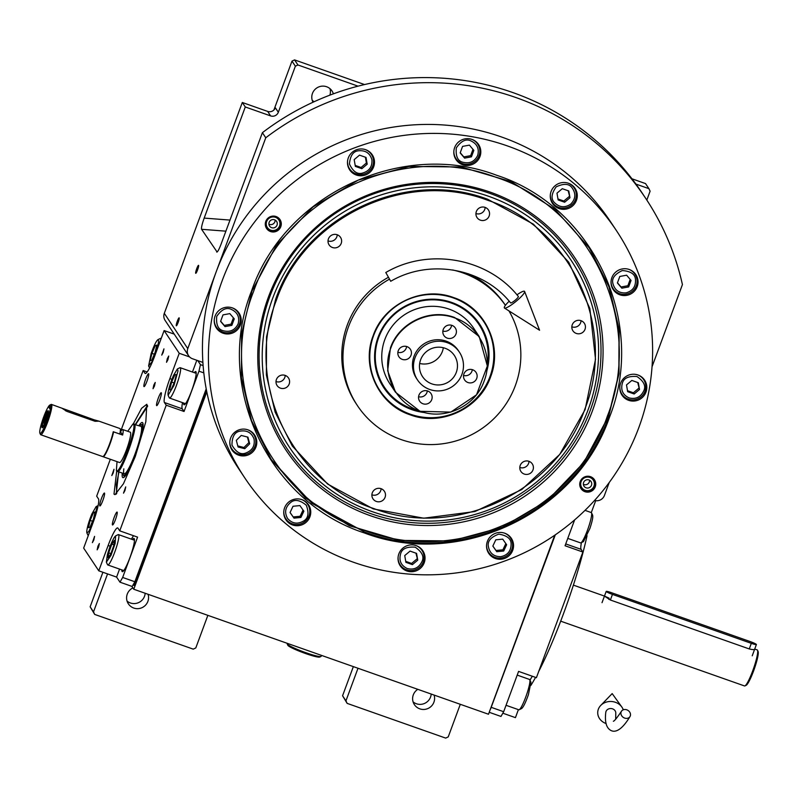 <?xml version="1.0" encoding="UTF-8"?>
<svg xmlns="http://www.w3.org/2000/svg" width="798" height="798" viewBox="0 0 798 798"><rect width="100%" height="100%" fill="white"/><g stroke="black" fill="none" stroke-linecap="round" stroke-linejoin="round"><path stroke-width="1.2" d="M460.296 704.305L448.237 736.893L445.673 738.1L347.14 703.377L342.571 695.756L345.953 700.844L358.003 668.255M342.571 695.756L353.354 666.619M131.85 586.36L133.765 589.243L488.496 714.24L554.72 535.229M207.859 615.348L195.799 647.936L193.236 649.143L94.693 614.42L93.516 611.886L107.56 573.912M413.075 701.871A11.062 10.883 146.4 0 0 431.199 694.051M417.803 689.332A11.062 10.883 146.4 0 0 424.845 709.382A11.062 10.883 146.4 0 0 434.092 695.078M345.953 700.844L347.14 703.377M594.58 500.436A8.04 7.91 146.4 0 0 604.435 495.438L609.223 482.501M652.036 366.761L682.43 284.597A265.425 261.155 146.4 0 0 645.552 198.143A265.425 261.155 146.4 0 0 265.764 137.775L187.779 348.616A8.04 7.91 146.4 0 0 192.508 358.761L202.892 362.422M206.792 391.838L133.765 589.243M94.693 614.42L90.134 606.809L102.912 572.266M90.134 606.809L93.516 611.886M132.887 587.917A11.062 10.883 146.4 0 0 138.812 608.585A11.062 10.883 146.4 0 0 148.059 594.281M127.042 601.074A11.062 10.883 146.4 0 0 145.166 593.263M188.587 355.709L165.116 320.427A8.04 7.91 -33.6 0 1 164.308 313.325L242.303 102.483L267.639 111.411A6.035 5.935 146.4 0 0 275.35 107.77L278.332 112.259A6.035 5.935 -33.6 0 1 270.622 115.9L267.639 111.411M645.552 198.143L642.171 193.056A265.425 261.155 146.4 0 0 262.392 132.687L265.764 137.775M197.565 269.943A4.219 0.608 109.4 0 1 195.739 273.305A4.219 0.608 109.4 0 1 196.727 268.687A4.219 0.608 109.4 0 1 198.552 265.335A4.219 0.608 109.4 0 1 197.565 269.943M178.144 322.452A4.219 0.608 109.4 0 1 176.318 325.803A4.219 0.608 109.4 0 1 177.306 321.195A4.219 0.608 109.4 0 1 179.121 317.843A4.219 0.608 109.4 0 1 178.144 322.452M262.392 132.687L220.936 244.517C218.861 249.864 217.445 252.358 216.677 251.998L216.866 252.108M242.303 102.483L245.285 106.972L204.178 218.093C202.074 224.048 201.206 227.779 201.585 229.295L217.116 252.018M245.285 106.972L270.622 115.9M273.904 110.004L291.988 61.107L295.37 66.194L278.332 112.259M635.916 184.079L648.914 188.657L650.101 191.191L646.819 200.069M333.355 93.845A11.062 10.883 146.4 0 0 312.457 93.416A11.062 10.883 146.4 0 0 313.016 102.234M291.988 61.107L294.562 59.9L297.943 64.977L358.033 86.154M297.943 64.977L295.37 66.194M329.883 95.142A11.062 10.883 146.4 0 0 329.933 88.628M312.257 100.388A11.062 10.883 146.4 0 0 314.203 101.685M294.562 59.9L364.536 84.558M631.966 178.792L645.532 183.58L648.914 188.657M609.502 417.184C576.615 513.613 459.089 569.104 364.367 532.944C267.809 501.703 213.714 385.733 251.53 291.041C284.407 194.612 401.933 139.111 496.665 175.281C593.223 206.522 647.318 322.492 609.502 417.184M608.615 416.646C575.857 512.705 458.78 567.986 364.417 531.957L311.878 503.309L271.26 459.608L251.5 420.546L241.435 377.863L241.604 333.883L252.018 290.981L276.716 244.816L313.055 206.891L358.262 180.099L408.925 166.453L461.214 166.982L511.159 181.665L554.979 209.375L589.373 248.018L609.133 287.081L619.198 329.754L619.019 373.743L608.615 416.646M616.355 230.502L610.39 221.525A223.201 219.61 146.4 0 0 399.559 126.224A223.201 219.61 146.4 0 0 216.218 271.729A223.201 219.61 146.4 0 0 238.702 468.755L244.667 477.723A223.201 219.61 146.4 0 0 455.498 573.034A223.201 219.61 146.4 0 0 638.849 427.529A223.201 219.61 146.4 0 0 616.355 230.502A223.201 219.61 146.4 0 0 405.524 135.191A223.201 219.61 146.4 0 0 222.183 280.697A223.201 219.61 146.4 0 0 244.667 477.723M595.248 486.83A8.04 7.91 -33.6 0 1 581.044 488.645A8.04 7.91 -33.6 0 1 586.839 476.296A8.04 7.91 -33.6 0 1 595.248 486.83M280.796 226.682A8.04 7.91 -33.6 0 1 266.592 228.487A8.04 7.91 -33.6 0 1 272.397 216.148A8.04 7.91 -33.6 0 1 280.796 226.682M512.715 550.321A13.576 13.357 146.4 0 0 498.521 532.545A13.576 13.357 146.4 0 0 488.745 553.373A13.576 13.357 146.4 0 0 512.715 550.321M424.207 562.78A13.576 13.357 146.4 0 0 410.012 544.994A13.576 13.357 146.4 0 0 400.237 565.832A13.576 13.357 146.4 0 0 424.207 562.78M309.923 516.775A13.576 13.357 146.4 0 0 295.739 498.999A13.576 13.357 146.4 0 0 285.953 519.827A13.576 13.357 146.4 0 0 309.923 516.775M255.968 446.98A13.576 13.357 146.4 0 0 241.774 429.204A13.576 13.357 146.4 0 0 231.999 450.032A13.576 13.357 146.4 0 0 255.968 446.98M240.398 325.025A13.576 13.357 146.4 0 0 226.213 307.25A13.576 13.357 146.4 0 0 216.428 328.078A13.576 13.357 146.4 0 0 240.398 325.025M373.654 166.832A13.576 13.357 146.4 0 0 359.469 149.046A13.576 13.357 146.4 0 0 349.684 169.884A13.576 13.357 146.4 0 0 373.654 166.832M479.977 156.528A13.576 13.357 146.4 0 0 465.793 138.752A13.576 13.357 146.4 0 0 456.007 159.58A13.576 13.357 146.4 0 0 479.977 156.528M576.445 200.378A13.576 13.357 146.4 0 0 562.251 182.592A13.576 13.357 146.4 0 0 552.475 203.43A13.576 13.357 146.4 0 0 576.445 200.378M637.203 286.612A13.576 13.357 146.4 0 0 623.009 268.826A13.576 13.357 146.4 0 0 613.233 289.664A13.576 13.357 146.4 0 0 637.203 286.612M645.971 392.127A13.576 13.357 146.4 0 0 631.777 374.342A13.576 13.357 146.4 0 0 622.001 395.18A13.576 13.357 146.4 0 0 645.971 392.127M643.567 378.781A13.576 13.357 -33.6 0 1 644.355 380.776M621.143 393.693A13.576 13.357 146.4 0 0 622.679 395.19M634.789 273.265A13.576 13.357 -33.6 0 1 635.577 275.26M612.375 288.178A13.576 13.357 146.4 0 0 613.911 289.674M574.031 187.031A13.576 13.357 -33.6 0 1 574.819 189.026M551.618 201.944A13.576 13.357 146.4 0 0 553.154 203.44M477.573 143.191A13.576 13.357 -33.6 0 1 478.361 145.186M455.159 158.104A13.576 13.357 146.4 0 0 456.685 159.6M371.25 153.485A13.576 13.357 -33.6 0 1 372.038 155.48M348.836 168.398A13.576 13.357 146.4 0 0 350.362 169.894M237.994 311.689A13.576 13.357 -33.6 0 1 238.782 313.684M215.57 326.601A13.576 13.357 146.4 0 0 217.106 328.098M253.565 433.643A13.576 13.357 -33.6 0 1 254.343 435.638M231.141 448.556A13.576 13.357 146.4 0 0 232.677 450.052M307.519 503.438A13.576 13.357 -33.6 0 1 308.307 505.433M285.105 518.351A13.576 13.357 146.4 0 0 286.642 519.847M421.803 549.433A13.576 13.357 -33.6 0 1 422.581 551.428M399.379 564.346A13.576 13.357 146.4 0 0 400.915 565.842M510.311 536.984A13.576 13.357 -33.6 0 1 511.089 538.979M487.887 551.897A13.576 13.357 146.4 0 0 489.423 553.393M276.457 300.058C243.879 381.663 290.492 481.603 373.703 508.526C455.349 539.697 556.625 491.867 584.964 408.766C617.552 327.16 570.939 227.221 487.728 200.288C406.082 169.116 304.806 216.956 276.457 300.058M275.579 299.519L266.542 336.796L266.382 375.01L275.13 412.097L292.307 446.042L327.599 484.017L373.255 508.915L423.748 518.201L474.9 511.548L521.742 489.583L559.707 454.451L585.124 409.574L595.517 359.3L589.862 308.527L568.725 262.183L533.433 224.208L487.778 199.31C405.773 168.009 304.048 216.049 275.579 299.519M410.222 414.84C378.551 404.596 360.826 366.571 373.225 335.529C384.008 303.908 422.531 285.714 453.593 297.574A62.334 61.336 -33.6 0 1 453.593 297.574C485.254 307.819 502.989 345.833 490.59 376.885C479.807 408.506 441.284 426.701 410.222 414.84M452.636 269.953A89.376 87.94 146.4 0 1 462.74 272.846A89.376 87.94 -33.6 0 1 505.403 305.345M508.944 310.881A89.376 87.94 -33.6 0 1 499.897 412.177A89.376 87.94 -33.6 0 1 401.075 439.558A89.376 87.94 146.4 0 1 357.484 405.703A89.376 87.94 146.4 0 1 389.464 279.17M468.396 273.794A89.376 87.94 -33.6 0 1 505.134 304.906L505.413 305.335M388.397 277.305A89.376 87.94 146.4 0 0 356.297 403.908L357.484 405.703M332.467 247.51A6.833 6.723 146.4 0 0 340.517 237.345A6.833 6.723 146.4 0 0 329.494 236.996A6.833 6.723 146.4 0 0 332.467 247.51M280.437 388.147A6.833 6.723 146.4 0 0 288.487 377.983A6.833 6.723 146.4 0 0 277.475 377.644A6.833 6.723 146.4 0 0 280.437 388.147M376.327 501.433A6.833 6.723 146.4 0 0 384.377 491.269A6.833 6.723 146.4 0 0 373.364 490.92A6.833 6.723 146.4 0 0 376.327 501.433M524.246 474.062A6.833 6.723 146.4 0 0 532.296 463.907A6.833 6.723 146.4 0 0 521.284 463.558A6.833 6.723 146.4 0 0 524.246 474.062M576.276 333.424A6.833 6.723 146.4 0 0 584.326 323.26A6.833 6.723 146.4 0 0 573.313 322.911A6.833 6.723 146.4 0 0 576.276 333.424M480.376 220.148A6.833 6.723 146.4 0 0 488.436 209.984A6.833 6.723 146.4 0 0 477.413 209.635A6.833 6.723 146.4 0 0 480.376 220.148M337.245 234.782A6.833 6.723 -33.6 0 1 328.088 240.926A6.833 6.723 146.4 0 1 328.028 240.906M285.215 375.419A6.833 6.723 -33.6 0 1 276.058 381.574A6.833 6.723 146.4 0 1 275.998 381.554M381.105 488.695A6.833 6.723 -33.6 0 1 371.958 494.85A6.833 6.723 146.4 0 1 371.888 494.83M529.024 461.334A6.833 6.723 -33.6 0 1 519.877 467.488A6.833 6.723 146.4 0 1 519.807 467.468M581.054 320.696A6.833 6.723 -33.6 0 1 571.897 326.841A6.833 6.723 146.4 0 1 571.837 326.821M485.154 207.41A6.833 6.723 -33.6 0 1 476.007 213.565A6.833 6.723 146.4 0 1 475.947 213.545M279.789 219.29A8.04 7.91 -33.6 0 1 280.407 226.083A8.04 7.91 146.4 0 1 266.402 228.188M266.672 221.475A6.883 6.773 -33.6 0 1 275.47 217.315A6.883 6.773 -33.6 0 1 279.519 226.004A6.883 6.773 146.4 0 1 270.721 230.153A6.883 6.773 146.4 0 1 266.672 221.475M277.036 225.126A4.219 4.16 146.4 0 0 272.617 219.6A4.219 4.16 146.4 0 0 269.574 226.073A4.219 4.16 146.4 0 0 277.036 225.126M275.091 220.039A4.219 4.16 -33.6 0 1 274.851 221.834A4.219 4.16 146.4 0 1 268.906 224.148M594.231 479.438A8.04 7.91 146.4 0 1 594.849 486.231A8.04 7.91 -33.6 0 1 580.844 488.336M593.961 486.152A6.883 6.773 -33.6 0 1 585.163 490.301A6.883 6.773 -33.6 0 1 581.114 481.623A6.883 6.773 146.4 0 1 589.912 477.473A6.883 6.773 146.4 0 1 593.961 486.152M583.597 482.501A4.219 4.16 146.4 0 0 588.006 488.027A4.219 4.16 146.4 0 0 591.049 481.553A4.219 4.16 146.4 0 0 583.597 482.501M589.532 480.187A4.219 4.16 146.4 0 1 589.293 481.992A4.219 4.16 -33.6 0 1 583.348 484.296M407.279 568.555C413.982 570.141 418.87 567.837 421.933 561.632C424.416 556.795 422.162 551.977 415.189 547.169C406.681 546.52 401.803 548.825 400.536 554.091C398.83 560.775 401.085 565.602 407.279 568.555M398.082 557.333A13.067 12.858 146.4 0 0 423.279 561.922A13.067 12.858 146.4 0 0 415.838 545.523M420.416 548.066A13.067 12.858 -33.6 0 1 420.526 548.236L421.962 550.381M398.661 562.55A13.067 12.858 146.4 0 0 398.761 562.71L400.197 564.864M410.062 551.089L404.736 555.568L405.903 562.341L412.406 564.635L417.743 560.156L416.566 553.383L410.062 551.089M417.743 560.156L415.938 553.164M412.406 564.635L411.608 563.438L416.945 558.959M405.733 561.363L411.608 563.438M629.053 397.903C635.757 399.489 640.634 397.185 643.697 390.98C646.18 386.142 643.926 381.324 636.954 376.526C628.445 375.868 623.567 378.172 622.3 383.439C620.605 390.122 622.849 394.95 629.053 397.903M619.846 386.681A13.067 12.858 146.4 0 0 645.043 391.269A13.067 12.858 146.4 0 0 637.602 374.87M642.181 377.414A13.067 12.858 -33.6 0 1 642.29 377.584L643.727 379.728M620.425 391.898A13.067 12.858 146.4 0 0 620.525 392.057L621.961 394.212M631.836 380.437L626.5 384.915L627.667 391.688L634.171 393.983L639.507 389.504L638.33 382.731L631.836 380.437M639.507 389.504L637.712 382.511M634.171 393.983L633.373 392.786L638.709 388.307M627.507 390.721L633.373 392.786M238.123 323.888C239.829 317.195 237.585 312.377 231.38 309.425C226.552 307.04 221.664 309.345 216.727 316.347C215.949 324.806 218.193 329.634 223.48 330.801C230.183 332.397 235.061 330.093 238.123 323.888M214.273 319.589A13.067 12.858 146.4 0 0 239.47 324.178A13.067 12.858 146.4 0 0 232.028 307.779M216.388 327.11L214.951 324.966A13.067 12.858 -33.6 0 1 214.852 324.796M238.153 312.636L236.717 310.482A13.067 12.858 146.4 0 0 236.617 310.322M220.597 321.375L225.026 326.611L231.859 325.345L234.263 318.851L229.834 313.624L223.001 314.881L220.597 321.375M225.026 326.611L224.228 325.414L231.061 324.148L233.405 317.833M220.667 321.205L224.228 325.414M231.859 325.345L231.061 324.148M626.161 292.836C632.814 290.871 635.916 286.462 635.477 279.619C635.198 274.233 630.809 271.21 622.31 270.552C614.55 274.213 611.438 278.622 612.994 283.769C614.869 290.362 619.258 293.385 626.161 292.836M611.078 281.165A13.067 12.858 146.4 0 0 626.27 294.163A13.067 12.858 146.4 0 0 628.834 269.355M633.413 271.899A13.067 12.858 -33.6 0 1 633.522 272.068L634.959 274.213M611.647 286.382A13.067 12.858 146.4 0 0 611.757 286.542L613.193 288.696M619.807 276.457L617.403 282.961L621.832 288.188L628.664 286.931L631.058 280.427L626.63 275.2L619.807 276.457M628.664 286.931L627.866 285.734L630.201 279.41M621.832 288.188L621.034 286.991L627.866 285.734M617.462 282.781L621.034 286.991M570.76 204.069C575.587 199.081 576.086 193.754 572.246 188.089C569.303 183.6 563.947 183.191 556.186 186.852C551.248 193.854 550.76 199.181 554.7 202.832C559.657 207.56 565.004 207.969 570.76 204.069M550.321 194.941A13.067 12.858 146.4 0 0 571.627 205.036A13.067 12.858 146.4 0 0 568.076 183.121M552.435 202.463L550.999 200.308A13.067 12.858 -33.6 0 1 550.889 200.148M574.201 187.979L572.765 185.834A13.067 12.858 146.4 0 0 572.655 185.675M556.974 193.166L558.141 199.939L564.645 202.233L569.971 197.754L568.804 190.981L562.301 188.687L556.974 193.166M569.971 197.754L568.176 190.762M564.645 202.233L563.847 201.036L569.183 196.557M557.972 198.971L563.847 201.036M477.703 155.391C479.408 148.707 477.164 143.879 470.96 140.927C466.132 138.543 461.244 140.847 456.316 147.849C455.528 156.318 457.773 161.136 463.059 162.303C469.763 163.899 474.64 161.595 477.703 155.391M453.853 151.091A13.067 12.858 146.4 0 0 479.049 155.68A13.067 12.858 146.4 0 0 471.608 139.281M455.967 158.622L454.531 156.468A13.067 12.858 -33.6 0 1 454.431 156.298M477.733 144.139L476.296 141.984A13.067 12.858 146.4 0 0 476.197 141.825M460.177 152.887L464.606 158.114L471.438 156.847L473.842 150.353L469.414 145.126L462.581 146.383L460.177 152.887M464.606 158.114L463.808 156.917L470.64 155.66L472.985 149.336M460.247 152.707L463.808 156.917M471.438 156.847L470.64 155.66M371.928 159.839C370.053 153.246 365.664 150.224 358.761 150.772C353.334 151.121 350.232 155.53 349.444 163.989C353.015 171.65 357.404 174.672 362.611 173.056C369.265 171.091 372.377 166.682 371.928 159.839M347.529 161.386A13.067 12.858 146.4 0 0 362.721 174.383A13.067 12.858 146.4 0 0 365.284 149.575M349.644 168.917L348.217 166.762A13.067 12.858 -33.6 0 1 348.108 166.602M371.409 154.433L369.983 152.278A13.067 12.858 146.4 0 0 369.873 152.119M355.359 166.393L361.853 168.687L367.19 164.208L366.023 157.435L359.519 155.141L354.182 159.62L355.359 166.393M361.853 168.687L361.065 167.49L366.392 163.011L365.394 157.216M355.19 165.415L361.065 167.49M367.19 164.208L366.392 163.011M287.579 518.461C292.098 523.598 297.385 524.476 303.449 521.084C308.257 518.491 309.215 513.224 306.332 505.274C299.819 499.877 294.522 499.009 290.462 502.65C285.225 507.209 284.268 512.476 287.579 518.461M283.799 511.338A13.067 12.858 146.4 0 0 304.208 522.141A13.067 12.858 146.4 0 0 301.564 499.528M306.143 502.072A13.067 12.858 -33.6 0 1 306.252 502.231L307.679 504.386M284.377 516.545A13.067 12.858 146.4 0 0 284.487 516.715L285.913 518.86M299.918 505.593L293.016 506.261L290.053 512.535L294.003 518.131L300.906 517.463L303.868 511.199L299.918 505.593M300.906 517.463L300.108 516.276L303.05 510.042M294.003 518.131L293.205 516.944L300.108 516.276M290.073 512.496L293.205 516.944M500.685 556.695C507.478 555.308 510.959 551.189 511.109 544.316C511.319 538.919 507.209 535.518 498.81 534.131C490.77 537.114 487.289 541.244 488.376 546.51C489.663 553.243 493.772 556.635 500.685 556.695M486.59 544.884A13.067 12.858 146.4 0 0 500.655 558.041A13.067 12.858 146.4 0 0 504.346 533.074M508.925 535.618A13.067 12.858 -33.6 0 1 509.034 535.777L510.471 537.932M487.169 550.091A13.067 12.858 146.4 0 0 487.269 550.261L488.705 552.415M495.797 539.807L492.835 546.081L496.785 551.687L503.698 551.019L506.65 544.745L502.71 539.139L495.797 539.807M503.698 551.019L502.9 549.822L505.842 543.588M496.785 551.687L495.987 550.49L502.9 549.822M492.855 546.041L495.987 550.49M254.033 439.03C251.579 432.636 246.941 430.012 240.098 431.149C234.722 431.967 232.009 436.626 231.969 445.114C236.208 452.426 240.846 455.05 245.894 452.985C252.368 450.461 255.081 445.803 254.033 439.03M229.844 441.543A13.067 12.858 146.4 0 0 246.143 454.281A13.067 12.858 146.4 0 0 247.599 429.733M231.959 449.075L230.522 446.92A13.067 12.858 -33.6 0 1 230.423 446.75M253.724 434.591L252.288 432.436A13.067 12.858 146.4 0 0 252.178 432.277M238.073 446.99L244.757 448.705L249.684 443.788L247.929 437.154L241.235 435.439L236.318 440.356L238.073 446.99M244.757 448.705L243.969 447.508L248.886 442.591L247.41 437.015M237.794 445.922L243.969 447.508M249.684 443.788L248.886 442.591M495.797 177.226C402.172 141.475 286.023 196.318 253.525 291.629C216.148 385.215 269.614 499.827 365.035 530.7C458.66 566.44 574.809 511.598 607.308 416.297C644.684 322.711 591.218 208.098 495.797 177.226M271.101 459.369L305.484 498.012L349.315 525.722L399.259 540.406L451.538 540.934L502.211 527.288L547.418 500.496L583.747 462.571L608.455 416.406L618.869 373.504L619.039 329.514L608.974 286.841L589.213 247.779M592.365 411.03A173.505 170.722 146.4 0 0 490.271 192.148A173.505 170.722 146.4 0 0 268.467 296.896A173.505 170.722 -33.6 0 0 370.561 515.777A173.505 170.722 -33.6 0 0 592.365 411.03M269.694 296.906A171.799 169.036 -33.6 0 1 489.324 193.196A171.799 169.036 -33.6 0 1 590.41 409.923A171.799 169.036 -33.6 0 1 370.791 513.633A171.799 169.036 -33.6 0 1 269.694 296.906M588.186 409.554A169.026 166.313 146.4 0 0 488.725 196.328A169.026 166.313 146.4 0 0 272.647 298.362A169.026 166.313 -33.6 0 0 372.107 511.598A169.026 166.313 -33.6 0 0 588.186 409.554M390.801 348.127C380.945 372.826 395.05 403.06 420.227 411.209C444.925 420.636 475.568 406.162 484.147 381.025C494.002 356.337 479.897 326.093 454.72 317.943C430.022 308.517 399.379 322.991 390.801 348.127M390.451 347.888L387.668 370.761L395.519 392.267L420.037 411.309L450.82 412.107L476.506 394.82L487.349 366.003L479.229 336.586L454.72 317.544C429.883 308.068 399.07 322.611 390.451 347.888M419.678 363.469A19.102 18.793 146.4 0 0 443.339 347.738M445.065 348.257A19.102 18.793 146.4 0 0 422.561 376.656A19.102 18.793 146.4 0 0 453.334 377.624A19.102 18.793 146.4 0 0 445.065 348.257M402.272 359.379A6.833 6.723 146.4 0 0 410.322 349.215A6.833 6.723 146.4 0 0 399.309 348.866A6.833 6.723 146.4 0 0 402.272 359.379M422.98 403.768A6.833 6.723 146.4 0 0 431.03 393.604A6.833 6.723 146.4 0 0 420.017 393.264A6.833 6.723 146.4 0 0 422.98 403.768M467.957 382.531A6.833 6.723 146.4 0 0 476.017 372.367A6.833 6.723 146.4 0 0 464.995 372.018A6.833 6.723 146.4 0 0 467.957 382.531M447.259 338.133A6.833 6.723 146.4 0 0 455.309 327.978A6.833 6.723 146.4 0 0 444.296 327.629A6.833 6.723 146.4 0 0 447.259 338.133M459.399 352.147L458.401 350.661A25.137 24.728 146.4 0 0 417.913 349.384A25.137 24.728 146.4 0 0 416.546 378.501L417.544 379.988A25.137 24.728 146.4 0 0 458.032 381.264A25.137 24.728 146.4 0 0 447.139 342.631A25.137 24.728 146.4 0 0 417.544 379.988M406.611 346.512A6.833 6.723 -33.6 0 1 397.873 352.327M427.319 390.9A6.833 6.723 -33.6 0 1 418.581 396.716M472.306 369.654A6.833 6.723 -33.6 0 1 463.558 375.469M451.598 325.265A6.833 6.723 -33.6 0 1 442.86 331.08M456.695 299.23A62.334 61.336 146.4 0 0 384.446 316.956A62.334 61.336 146.4 0 0 379.908 390.581A62.334 61.336 146.4 0 0 406.92 412.885A62.334 61.336 -33.6 0 0 479.169 395.16A62.334 61.336 -33.6 0 0 483.708 321.534A62.334 61.336 -33.6 0 0 456.695 299.23M486.92 370.541A57.506 56.588 -33.6 0 0 454.77 303.629A57.506 56.588 146.4 0 0 379.389 334.013A57.506 56.588 146.4 0 0 408.845 408.476A57.506 56.588 -33.6 0 0 423.868 412.486M417.992 410.541A56.728 55.82 -33.6 0 1 409.075 407.638A56.728 55.82 -33.6 0 1 380.018 334.182A56.728 55.82 -33.6 0 1 454.371 304.208A56.728 55.82 -33.6 0 1 487.398 364.377M479.229 336.586L473.633 328.168A50.274 49.466 -33.6 0 0 451.848 310.183A50.274 49.466 146.4 0 0 393.584 324.477A50.274 49.466 146.4 0 0 389.923 383.848L395.519 392.267M490.571 708.993L555.308 534.82M518.391 709.641L515.438 717.641L502.82 713.193M489.214 712.295L500.984 716.444L503.668 711.716L518.58 671.397L536.406 677.682L582.879 552.036L565.054 545.752L574.61 519.917M491.468 707.417L503.668 711.716M595.697 500.665L591.298 512.565M581.433 542.6A22.115 3.172 -70.6 0 0 581.094 549.343L565.732 543.927M582.879 552.036L581.094 549.343M532.386 676.255A22.115 3.172 -70.6 0 0 530.012 680.225M489.763 710.819L554.889 535.109M592.365 515.099C593.363 515.957 592.545 520.406 589.912 528.426L583.438 541.623L580.934 542.849A16.09 2.304 109.4 0 1 580.565 542.899L567.777 538.391M591.148 512.535A16.09 2.304 109.4 0 1 591.258 512.555A16.09 2.304 109.4 0 1 591.518 512.825A16.09 2.304 109.4 0 1 588.345 527.767A16.09 2.304 109.4 0 1 580.934 542.849M517.204 675.108L529.523 679.447A16.09 2.304 109.4 0 1 529.782 679.716A16.09 2.304 109.4 0 1 526.85 693.941A16.09 2.304 109.4 0 1 519.199 709.741A16.09 2.304 109.4 0 1 519.059 709.801A16.09 2.304 109.4 0 1 518.83 709.791L506.042 705.292M529.782 679.716L530.959 682.24L528.396 694.689C525.543 702.739 523.269 707.357 521.573 708.564M133.246 423.967L141.605 408.277L146.822 404.267L145.834 421.743L135.301 456.476L123.441 483.778L114.972 494.66L113.994 494.092L116.737 470.8M116.199 494.161L118.663 471.798M135.371 424.386L147.47 405.424M206.213 388.865L134.862 581.752L132.179 586.48L119.979 582.181L122.663 577.453L137.575 537.134L119.75 530.85L117.954 528.156A22.115 3.172 109.4 0 0 117.675 527.927A22.115 3.172 109.4 0 0 108.139 545.493L110.174 546.211M114.134 517.513A6.833 0.978 -70.6 0 0 112.538 524.974A6.833 0.978 -70.6 0 0 115.481 519.538A6.833 0.978 -70.6 0 0 117.077 512.077A6.833 0.978 -70.6 0 0 114.134 517.513M158.273 398.172A6.833 0.978 -70.6 0 0 156.677 405.633A6.833 0.978 -70.6 0 0 159.63 400.207A6.833 0.978 -70.6 0 0 161.226 392.736A6.833 0.978 -70.6 0 0 158.273 398.172M146.972 381.175A6.833 0.978 -70.6 0 0 148.568 373.713A6.833 0.978 -70.6 0 0 145.625 379.14A6.833 0.978 -70.6 0 0 144.029 386.601A6.833 0.978 -70.6 0 0 146.972 381.175M102.832 500.516A6.833 0.978 -70.6 0 0 104.428 493.044A6.833 0.978 -70.6 0 0 101.476 498.481A6.833 0.978 -70.6 0 0 99.88 505.942A6.833 0.978 -70.6 0 0 102.832 500.516M189.595 356.935L179.241 353.285L164.119 330.562L174.223 334.123M197.764 360.606L200.448 364.656L203.111 365.594M203.809 372.885L198.961 371.17L200.448 364.656M198.961 371.17L184.049 411.489L166.223 405.204L119.75 530.85M134.862 581.752L122.663 577.453M119.979 582.181L116.598 577.094L98.772 570.809L83.66 548.086L93.017 522.77A22.115 3.172 109.4 0 0 98.463 498.86L96.678 496.166L110.323 459.269M120.458 431.858L143.151 370.521L147.171 371.938M113.236 472.905L114.004 469.284L111.8 475.548L113.236 472.905M124.947 490.521L125.715 486.9L123.51 493.154L124.947 490.521M154.463 386.072L155.241 382.451L153.805 385.085L153.036 388.716L154.463 386.072M93.815 540.007L94.583 536.386L92.378 542.64L93.815 540.007M163.181 352.487L163.949 348.866L161.745 355.12L163.181 352.487M98.583 547.189L99.361 543.558L97.925 546.201L97.157 549.822L98.583 547.189M167.949 359.659L168.727 356.038L167.291 358.671L166.523 362.292L167.949 359.659M164.119 330.562L154.762 355.878A22.115 3.172 109.4 0 1 145.216 373.444A22.115 3.172 109.4 0 1 144.937 373.215L145.585 373.444M143.151 370.521L144.937 373.215M98.772 570.809L108.139 545.493M166.223 405.204L164.428 402.521A22.115 3.172 109.4 0 1 169.874 378.601L171.909 379.319M179.241 353.285L169.874 378.601M196.807 360.277L192.458 372.028M183.58 403.01A17.596 2.524 -70.6 0 0 184.049 404.766A17.596 2.524 -70.6 0 0 191.63 390.791A17.596 2.524 -70.6 0 0 195.739 371.579A17.596 2.524 -70.6 0 0 194.273 372.666M182.493 402.621A22.115 3.172 -70.6 0 0 182.263 408.805L184.049 411.489M121.845 569.902A17.596 2.524 -70.6 0 0 122.303 571.667A17.596 2.524 -70.6 0 0 129.894 557.682A17.596 2.524 -70.6 0 0 134.004 538.47A17.596 2.524 -70.6 0 0 132.538 539.558M119.56 569.094L116.598 577.094M133.555 535.717A22.115 3.172 -70.6 0 0 131.451 539.169M133.076 584.904L134.214 585.533L206.463 390.202M133.276 585.203L133.964 583.328M173.515 375.389C170.453 382.701 168.607 388.776 167.979 393.623L168.099 395.259L173.964 385.464L178.024 370.821L177.356 368.985L173.515 375.389M168.099 395.259L169.276 397.783A16.09 2.304 -70.6 0 0 169.535 398.052A16.09 2.304 -70.6 0 0 175.69 387.299A16.09 2.304 -70.6 0 0 180.617 369.853A16.09 2.304 -70.6 0 0 180.218 367.708A16.09 2.304 -70.6 0 0 179.849 367.758L177.356 368.985M174.363 382.362L176.318 374.701L174.952 374.551L171.64 382.082L169.685 389.743L171.051 389.883L174.363 382.362M171.64 382.082L174.104 382.95M174.952 374.551L176.238 375.01M114.503 537.074C111.959 541.234 109.585 547.129 107.391 554.74L106.353 562.151L111.022 555.318L115.141 543.488L115.62 535.887L114.503 537.074M106.353 562.151L107.531 564.675A16.09 2.304 -70.6 0 0 107.79 564.954A16.09 2.304 -70.6 0 0 117.565 543.348A16.09 2.304 -70.6 0 0 118.483 534.61A16.09 2.304 -70.6 0 0 118.114 534.66L115.62 535.887M110.693 554.141L113.825 545.403L114.393 540.376L111.84 544.096L108.708 552.834L108.129 557.852L110.693 554.141M108.708 552.834L110.882 553.603M111.84 544.096L113.885 544.815M157.964 339.639C156.248 340.906 153.974 345.564 151.131 353.614L148.608 365.953L152.228 361.414L155.889 352.227C158.423 344.257 159.111 340.068 157.964 339.639L160.358 338.452A16.09 2.304 -70.6 0 0 160.228 338.532M161.056 338.851A16.09 2.304 -70.6 0 0 160.727 338.412A16.09 2.304 -70.6 0 0 160.478 338.412A16.09 2.304 -70.6 0 0 160.358 338.452M151.75 360.277L155.081 352.457L156.837 345.105L155.271 345.564L151.939 353.374L150.174 360.736L151.75 360.277M151.939 353.374L154.323 354.212M155.271 345.564L156.617 346.033M91.87 513.962C88.817 521.533 87.102 527.458 86.723 531.747L86.862 532.855L88.718 531.588L92.837 522.79L96.827 507.877L96.129 506.58L91.87 513.962M86.862 532.855L88.039 535.378A16.09 2.304 -70.6 0 0 88.269 535.628M93.386 519.219L95.102 511.937L93.496 512.535L90.164 520.406L88.438 527.687L90.054 527.099L93.386 519.219M90.164 520.406L92.528 521.244M93.496 512.535L94.852 513.014M147.64 406.212L135.68 424.496M118.972 471.907L116.358 484.745L116.708 493.533M122.244 473.064A29.237 4.199 -70.6 0 0 123.191 477.673A29.237 4.199 -70.6 0 0 133.835 458.78A29.237 4.199 -70.6 0 0 142.852 428.237A29.237 4.199 109.4 0 0 142.583 422.651A29.237 4.199 109.4 0 0 138.952 425.653M122.992 473.324A26.823 3.85 -70.6 0 0 123.361 475.079A26.823 3.85 -70.6 0 0 132.887 460.157A26.823 3.85 -70.6 0 0 142.004 430.042A26.823 3.85 109.4 0 0 141.076 424.785L143.071 424.127M139.7 425.913A26.823 3.85 109.4 0 1 141.076 424.785M123.82 468.835A25.137 3.611 -70.6 0 0 124.259 473.773A25.137 3.611 -70.6 0 0 133.366 458.311A25.137 3.611 -70.6 0 0 141.416 431.299A25.137 3.611 109.4 0 0 140.967 426.361L133.416 424.187M573.393 585.134L604.455 596.086L610.37 600.006L749.262 648.944C752.733 649.781 754.519 649.841 754.629 649.123L754.649 649.253M754.728 649.043L757.202 649.911A19.102 2.743 109.4 0 1 757.511 650.23A19.102 2.743 109.4 0 1 752.743 670.769A19.102 2.743 109.4 0 1 744.953 685.891A19.102 2.743 109.4 0 1 744.504 685.941L560.695 621.173M608.764 599.318L609.173 598.211L604.575 596.126M757.511 650.23L758.1 651.497A18.095 2.594 109.4 0 1 753.581 670.948A18.095 2.594 109.4 0 1 746.2 685.273L744.953 685.891M102.892 456.586A16.09 2.304 -70.6 0 0 103.062 456.705A16.09 2.304 -70.6 0 0 109.994 443.927A16.09 2.304 -70.6 0 0 113.615 431.868L122.633 435.04A16.09 2.304 -70.6 0 0 122.762 429.543A16.09 2.304 -70.6 0 0 120.528 431.878L120.219 431.768M117.186 471.129C119.86 477.394 138.273 427.618 134.533 424.247L134.214 423.987M122.633 435.04L120.528 431.878M103.062 456.705L119.58 462.531A16.09 2.304 -70.6 0 0 126.513 449.753A16.09 2.304 -70.6 0 0 130.264 432.187L122.762 429.543M117.027 461.633L116.378 470.461L117.336 471.299M116.378 470.461C119.012 476.635 137.156 427.578 133.466 424.257L132.967 423.967L127.72 431.289M756.364 644.435A6.035 0.638 -159.7 0 1 756.394 644.545A6.035 0.638 -159.7 0 1 751.327 643.348L612.445 594.4A6.035 0.638 -159.7 0 1 606.191 591.418A6.035 0.638 -159.7 0 1 611.248 592.615L750.14 641.552A6.035 0.638 -159.7 0 1 756.364 644.435M587.039 535.727A106.573 15.302 109.4 0 1 538.71 671.467M535.558 677.382A106.573 15.302 109.4 0 1 530.879 685.412M287.35 643.368L287.21 643.767A18.095 1.925 20.3 0 0 287.23 643.996A18.095 1.925 20.3 0 0 287.29 644.086A18.095 1.925 -159.7 0 0 303.829 651.966A18.095 1.925 -159.7 0 0 320.986 656.475A18.095 1.925 -159.7 0 0 321.155 656.325L321.494 655.397M287.799 645.183A17.087 1.815 20.3 0 0 287.829 645.263A17.087 1.815 20.3 0 0 287.879 645.363A17.087 1.815 -159.7 0 0 303.509 652.794A17.087 1.815 -159.7 0 0 319.699 657.053L320.986 656.475M624.664 718.08A5.027 4.209 32.2 0 0 629.961 716.624A5.027 4.209 32.2 0 0 626.759 709.811A5.027 4.209 32.2 0 0 621.452 711.267A5.027 4.209 32.2 0 0 624.664 718.08M615.687 719.188L615.787 713.302A5.027 4.409 -175.9 0 0 612.575 708.853A5.027 4.409 -175.9 0 0 605.762 712.574C604.615 722.559 606.57 728.634 611.607 730.788C614.45 731.896 620.654 732.045 629.961 716.624M623.268 709.801A13.067 11.451 -175.9 0 0 621.782 706.948A13.067 11.451 -175.9 0 0 615.448 702.31A13.067 11.451 -175.9 0 0 600.744 705.432A13.067 11.451 -175.9 0 0 606.111 723.557A13.067 11.451 -175.9 0 0 606.151 723.577M385.833 272.587L390.721 281.285L385.833 272.587M390.721 281.285C429.563 258.432 483.159 268.108 510.57 302.861A5.027 0.898 -39.4 0 0 510.57 302.861A5.027 0.898 -39.4 0 0 514.989 300.387A5.027 0.898 -39.4 0 0 518.351 296.487A5.027 0.898 -39.4 0 0 518.341 296.477A5.027 0.898 -39.4 0 0 518.331 296.467C487.947 257.973 428.666 247.29 385.783 272.527M509.194 301.215A13.067 2.324 -39.4 0 0 504.336 307.928A13.067 2.324 -39.4 0 0 504.466 308.058A13.067 2.324 -39.4 0 0 515.927 301.464A13.067 2.324 -39.4 0 0 524.625 291.489A13.067 2.324 -39.4 0 0 524.585 291.4A13.067 2.324 -39.4 0 0 516.964 294.831M94.034 419.788L61.965 408.217L66.872 411.369L95.032 421.284L99.012 421.174L94.034 419.788L93.665 420.805M49.915 408.007A8.04 0.858 20.3 0 0 48.927 407.419L49.705 408.576L51.641 404.576A16.09 2.304 -70.6 0 0 51.441 404.406L61.965 408.217M48.927 407.419L49.795 405.085A15.082 2.165 -70.6 0 0 43.661 417.005A15.082 2.165 -70.6 0 0 39.9 433.214A15.082 2.165 -70.6 0 0 46.643 421.494A15.082 2.165 -70.6 0 0 50.563 406.242M39.9 433.214L40.489 434.481A16.09 2.304 -70.6 0 0 40.748 434.75A16.09 2.304 -70.6 0 0 47.681 421.972A16.09 2.304 -70.6 0 0 51.641 404.576L49.885 405.035M42.035 427.688A9.047 1.297 -70.6 0 0 42.144 427.778A9.047 1.297 -70.6 0 0 46.214 420.137A9.047 1.297 -70.6 0 0 48.279 410.81A9.047 1.297 -70.6 0 0 48.159 410.711A9.047 1.297 -70.6 0 0 44.09 418.361A9.047 1.297 -70.6 0 0 42.035 427.688M51.441 404.406A16.09 2.304 -70.6 0 0 51.072 404.456L49.995 404.985M99.012 421.174L119.949 428.546A16.09 2.304 109.4 0 1 119.81 434.052L113.246 431.738A16.09 2.304 109.4 0 1 109.625 443.798A16.09 2.304 109.4 0 1 102.683 456.576L40.748 434.75M42.553 426.282C43.162 426.541 44.279 424.576 45.905 420.366L47.491 412.157L44.409 418.122C42.873 422.461 42.254 425.184 42.553 426.282L42.952 427.149M46.314 415.15L43.541 422.651L44 423.339L46.773 415.848L46.314 415.15M44.698 418.561L45.885 418.98M43.541 422.651L44.209 422.89M187.779 348.616L164.308 313.325M201.585 229.295L225.934 231.171M204.178 218.093L230.053 220.088M164.428 402.521L182.263 408.805M751.327 643.348L749.262 648.944M612.445 594.4L610.37 600.006M65.885 409.873L65.536 410.8M592.695 515.348L591.518 512.825M585.024 510.361L591.258 512.555M521.692 708.514L519.199 709.741M202.552 403.299L201.734 403.01M185.505 403.688L169.535 398.052M196.198 373.344L180.218 367.708M140.817 570.191L139.999 569.902M147.79 551.328L146.972 551.039M123.77 570.58L107.79 564.954M134.463 540.236L118.483 534.61M148.608 365.953L149.545 367.978M96.129 506.58L98.124 505.593M123.361 475.079L124.498 476.835M117.505 471.399L124.259 473.773M132.987 423.967L134.024 423.947M752.225 655.796L756.394 644.545M602.021 602.67L606.191 591.418M287.829 645.263L287.23 643.996M621.782 706.948L612.176 693.602L600.744 705.432M621.452 711.267C617.034 717.811 614.34 721.143 613.363 721.242L613.383 721.232M504.466 308.058L539.578 330.242L524.625 291.489M47.491 412.157L48.399 411.708"/></g></svg>
